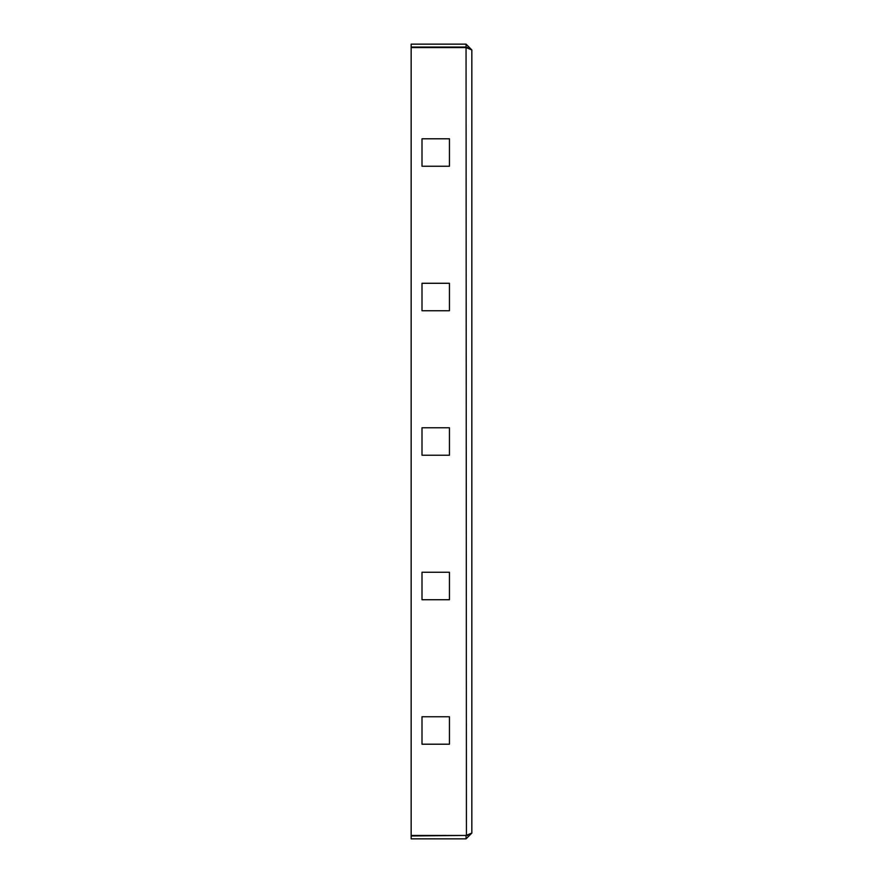 <?xml version="1.0" encoding="UTF-8"?>
<svg xmlns="http://www.w3.org/2000/svg" width="883" height="883" viewBox="0 0 883 883"><rect width="100%" height="100%" fill="white"/><g stroke="black" fill="none" stroke-linecap="round" stroke-linejoin="round"><path stroke-width="1.32" d="M471.842 669.215L471.842 777.305M471.842 495.816L471.842 603.917M471.842 49.934L471.842 833.066L466.058 835.45L411.158 835.45L411.158 47.55L466.058 47.55L471.842 49.934L466.058 44.15L466.058 47.042L411.158 47.042L411.158 44.15L466.058 44.15M466.423 835.461L466.058 47.55L467.813 47.638L466.058 47.042M449.447 166.247L449.447 138.797L421.997 138.797L421.997 166.247L449.447 166.247L449.447 138.797L421.997 138.797L421.997 166.247L449.447 166.247M449.447 310.739L449.447 283.277L421.997 283.277L421.997 310.739L449.447 310.739L449.447 283.277L421.997 283.277L421.997 310.739L449.447 310.739M449.447 455.231L449.447 427.769L421.997 427.769L421.997 455.231L449.447 455.231L449.447 427.769L421.997 427.769L421.997 455.231L449.447 455.231M449.447 599.723L449.447 572.261L421.997 572.261L421.997 599.723L449.447 599.723L449.447 572.261L421.997 572.261L421.997 599.723L449.447 599.723M449.447 744.203L449.447 716.753L421.997 716.753L421.997 744.203L449.447 744.203L449.447 716.753L421.997 716.753L421.997 744.203L449.447 744.203M466.058 835.958L466.058 838.85L411.158 838.85L411.158 835.958L467.747 835.417M466.058 838.85L471.842 833.066"/></g></svg>
